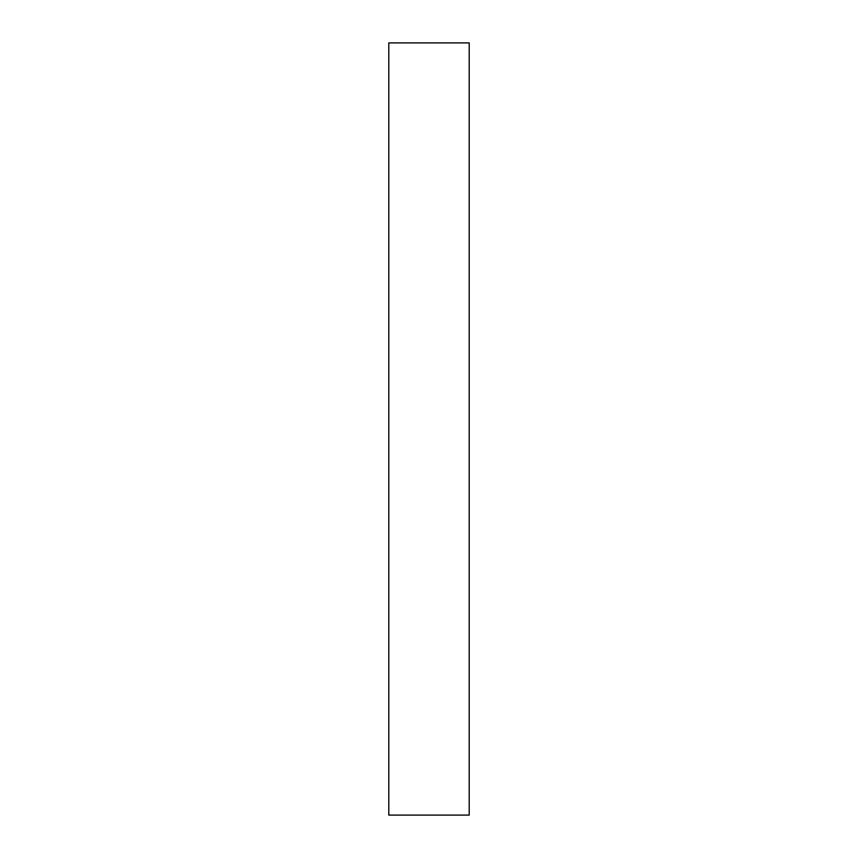 <?xml version="1.0" encoding="UTF-8"?>
<svg xmlns="http://www.w3.org/2000/svg" width="858" height="858" viewBox="0 0 858 858"><rect width="100%" height="100%" fill="white"/><g stroke="black" fill="none" stroke-linecap="round" stroke-linejoin="round"><path stroke-width="1.29" d="M469.208 815.1L388.792 815.1L469.208 815.1L469.208 42.9L388.792 42.9L469.208 42.9L469.208 815.1M388.792 42.9L388.792 815.1L388.792 42.9"/></g></svg>
